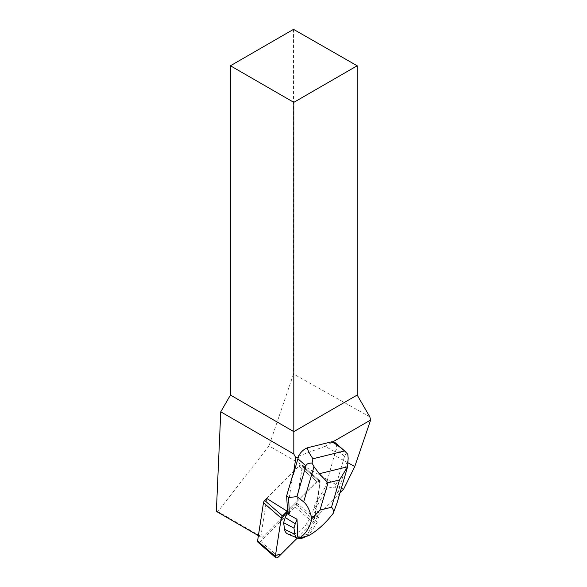 <?xml version="1.0" encoding="UTF-8"?>
<svg xmlns="http://www.w3.org/2000/svg" width="587" height="587" viewBox="0 0 587 587"><rect width="100%" height="100%" fill="white"/><g stroke="black" fill="none" stroke-linecap="round" stroke-linejoin="round"><path stroke-width="0.44" stroke-dasharray="2.94 2.2" d="M266.865 498.356L299.121 466.144A2.862 1.629 -49 0 1 301.989 465.308A2.862 1.629 -49 0 1 302.327 466.577L296.42 504.805A2.862 1.629 -49 0 1 295.188 507.014L260.789 541.375A2.862 1.629 -49 0 1 257.92 542.205M287.593 511.446L287.263 511.152L316.87 481.582L287.175 511.24L318.073 480.724L319.878 483.27L315.344 512.605L312.93 522.467A2.862 1.629 131 0 0 314.162 520.243L320.069 482.015A2.862 1.629 131 0 0 319.732 480.746A2.862 1.629 131 0 0 316.87 481.582A2.862 1.629 -49 0 1 319.732 480.746A2.862 1.629 -49 0 1 320.069 482.015L317.604 500.44L325.572 486.623L335.309 451.946L325.059 446.34L332.888 441.82M297.352 538.022L312.937 522.459L297.352 538.022M340.02 492.728L314.925 517.785L317.604 500.44M348.201 462.923L334.685 455.519M216.361 511.372L217.887 511.556L269 445.907L343.711 489.037M266.784 498.304L299.047 466.078A2.862 1.629 -49 0 1 301.916 465.242A2.862 1.629 -49 0 1 302.254 466.511L296.604 503.074L314.925 517.785M296.604 503.074L262.389 537.244L217.887 511.556M325.059 446.34L298.534 456.092M369.847 416.895L293.529 374L269 445.907M293.529 29.35L293.529 374M266.755 498.466L260.797 537.032L262.389 537.244M260.797 537.032L258.405 535.645M292.81 474.78L287.248 510.785M335.309 451.946L336.182 448.974A10.808 6.141 131 0 0 335.228 442.745M288.012 534.111A16.209 9.216 131 0 0 306.495 523.89L311.822 515.679L314.074 506.72L316.386 506.926L327.245 488.083L335.529 487.019L344.547 456.253C345.097 454.389 346.183 453.736 347.812 454.279M327.245 488.083L325.572 486.623M316.386 506.926L314.368 505.172L317.274 500.146M319.167 513.478L314.074 506.72L314.368 505.172M305.981 536.379A12.877 7.323 131 0 0 312.299 530.002L317.229 522.401L319.335 513.772A22.482 12.782 -49 0 1 319.335 513.772L307.449 534.353L308.424 535.777M307.449 534.353L297.734 536.753M336.843 503.573C338.2 498.877 338.53 495.501 337.833 493.447L335.529 487.019M317.229 522.401L311.822 515.679M318.521 518.005L313.333 510.521M299.047 466.078L316.87 481.582L299.121 466.144M295.188 507.014L312.937 522.459M278.531 556.814L260.789 541.375M302.327 466.577L320.069 482.015L302.254 466.511M314.162 520.243L296.42 504.805M344.547 456.253L336.182 448.974M337.833 493.447L348.157 458.212M312.299 530.002L306.495 523.89M301.989 465.308L319.732 480.746L301.916 465.242"/><path stroke-width="0.88" d="M275.67 557.65A2.862 1.629 131 0 0 278.531 556.814L297.352 538.022L281.29 554.062L275.486 555.397L280.997 519.708L287.175 511.24L282.464 515.944A2.862 1.629 131 0 0 281.239 518.152L275.332 556.381A2.862 1.629 131 0 0 275.67 557.65L257.92 542.205A2.862 1.629 -49 0 1 257.583 540.935L263.49 502.714A2.862 1.629 -49 0 1 264.722 500.498L266.865 498.356M345.347 451.55L335.228 442.745A10.808 6.141 131 0 0 330.738 442.026L308.263 447.58A10.808 6.141 131 0 0 298.534 456.092L298.688 456.767A10.808 6.141 131 0 0 297.91 458.799L293.229 474.773L295.855 457.809L293.808 454L293.808 431.643L357.167 395.058L369.847 416.895L370.639 420.021L354.783 466.526L348.201 462.923M298.688 456.767L295.855 457.809M354.783 466.526L343.711 489.037L340.02 492.728M332.888 441.82L370.639 420.021M230.442 65.773L293.808 102.358L357.167 65.773L293.529 29.35L230.442 65.773L230.442 395.058L220.763 411.825L216.361 511.372L258.405 535.645M357.167 65.773L357.167 395.058M287.557 511.482L266.755 498.466M230.442 395.058L293.808 431.643L293.808 102.358M293.808 454L220.763 411.825M293.229 474.773L292.81 474.78L286.632 495.876L287.586 511.292M308.263 447.58C306.671 448.086 308.234 451.821 312.937 458.77L312.064 463.106C308.535 463.033 306.487 463.928 305.937 465.792L296.927 496.558L288.643 497.622L286.632 495.876M287.263 511.299L283.594 522.657L284.57 529.313A16.209 9.216 131 0 0 288.012 534.111L297.609 538.125A12.877 7.323 131 0 0 305.981 536.379M288.643 497.622L289.303 513.618L287.292 511.864M296.927 496.558L303.67 501.892C307.199 504.842 309.914 510.441 311.807 518.673C309.987 527.229 305.966 533.642 299.73 537.919L308.424 535.777C317.149 530.883 325.396 523.421 333.181 513.398L336.843 503.573L347.335 467.758M299.73 537.919L297.734 536.753L297.007 519.275L286.661 513.493L289.303 513.618M311.807 518.673L320.018 510.096L331.494 507.256C333.13 508.636 333.695 510.683 333.181 513.398M312.937 458.77L344.606 450.948L347.812 454.279L348.157 458.212L347.614 466.746L319.277 473.746L313.994 466.658L312.064 463.106M344.606 450.948C337.129 444.682 332.499 441.703 330.738 442.026M319.277 473.746L328.016 482.793L339.491 479.961L347.614 466.746M296.648 519.04L296.985 519.297L295.261 523.751L285.106 517.492M295.261 523.751L293.97 528.146L283.594 522.657M293.97 528.146L294.872 534.309A12.877 7.323 131 0 0 297.609 538.125M264.722 500.498L282.464 515.944M257.583 540.935L275.332 556.381M281.239 518.152L263.49 502.714M305.937 465.792L297.91 458.799M320.018 510.096L328.016 482.793M339.491 479.961L331.494 507.256M313.994 466.658L303.67 501.892M294.872 534.309L284.57 529.313"/></g></svg>
